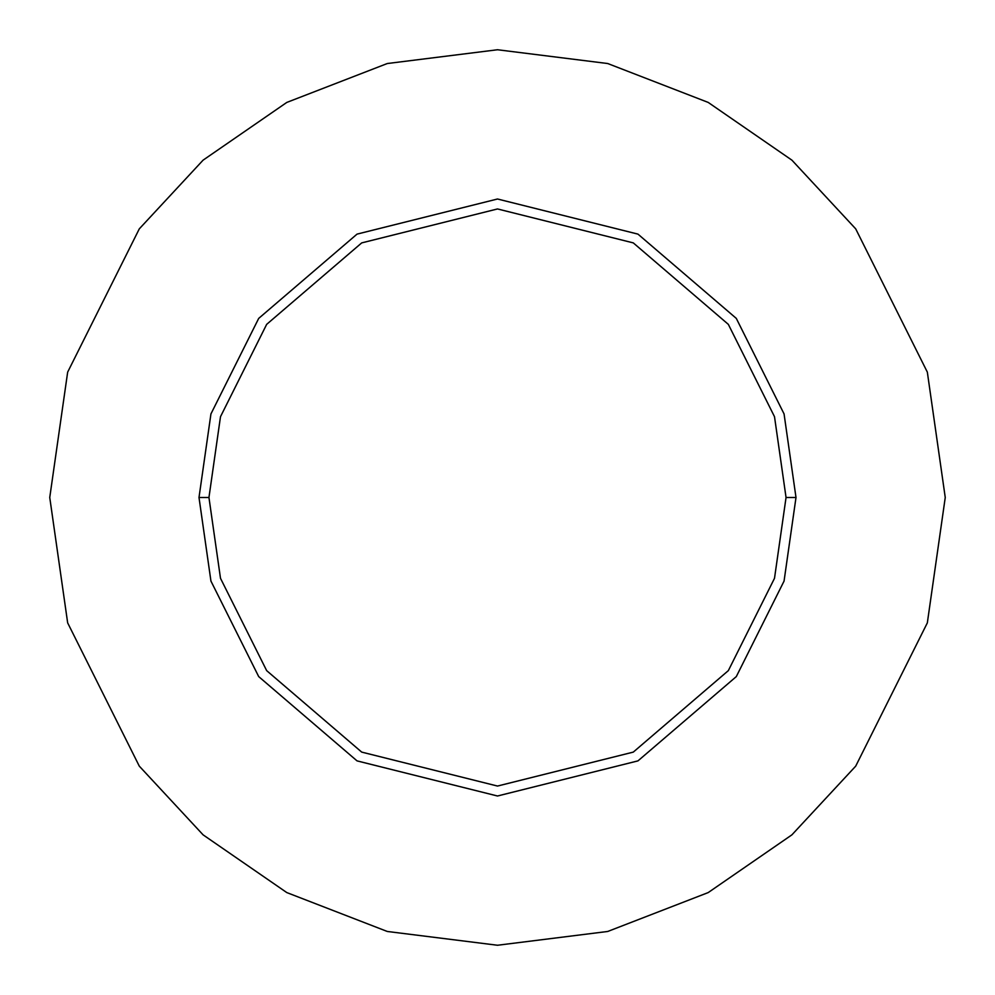 <?xml version="1.0" encoding="UTF-8"?>
<svg xmlns="http://www.w3.org/2000/svg" width="995" height="995" viewBox="0 0 995 995"><rect width="100%" height="100%" fill="white"/><g stroke="black" fill="none" stroke-linecap="round" stroke-linejoin="round"><path stroke-width="1.49" d="M786.05 497.5L774.508 578.294L728.34 670.63L633.293 752.108L497.5 786.05L361.707 752.108L266.66 670.63L220.492 578.294L208.95 497.5L199 497.5L210.94 581.08L258.7 676.6L357.031 760.876L497.5 796L637.969 760.876L736.3 676.6L784.06 581.08L796 497.5L786.05 497.5L774.508 416.706L728.34 324.37L633.293 242.892L497.5 208.95L361.707 242.892L266.66 324.37L220.492 416.706L208.95 497.5L220.492 578.294L266.66 670.63L361.707 752.108L497.5 786.05L633.293 752.108L728.34 670.63L774.508 578.294L786.05 497.5L796 497.5L784.06 581.08L736.3 676.6L637.969 760.876L497.5 796L357.031 760.876L258.7 676.6L210.94 581.08L199 497.5L210.94 413.92L258.7 318.4L357.031 234.124L497.5 199L637.969 234.124L736.3 318.4L784.06 413.92L796 497.5L784.06 413.92L736.3 318.4L637.969 234.124L497.5 199L357.031 234.124L258.7 318.4L210.94 413.92L199 497.5L208.95 497.5L220.492 416.706L266.66 324.37L361.707 242.892L497.5 208.95L633.293 242.892L728.34 324.37L774.508 416.706L786.05 497.5M945.25 497.5L927.34 622.87L855.7 766.15L791.908 834.842L708.204 892.577L607.721 931.469L497.5 945.25L387.279 931.469L286.796 892.577L203.092 834.842L139.3 766.15L67.66 622.87L49.75 497.5L67.66 372.13L139.3 228.85L203.092 160.158L286.796 102.423L387.279 63.531L497.5 49.75L607.721 63.531L708.204 102.423L791.908 160.158L855.7 228.85L927.34 372.13L945.25 497.5L927.34 372.13L855.7 228.85L791.908 160.158L708.204 102.423L607.721 63.531L497.5 49.75L387.279 63.531L286.796 102.423L203.092 160.158L139.3 228.85L67.66 372.13L49.75 497.5L67.66 622.87L139.3 766.15L203.092 834.842L286.796 892.577L387.279 931.469L497.5 945.25L607.721 931.469L708.204 892.577L791.908 834.842L855.7 766.15L927.34 622.87L945.25 497.5"/></g></svg>
